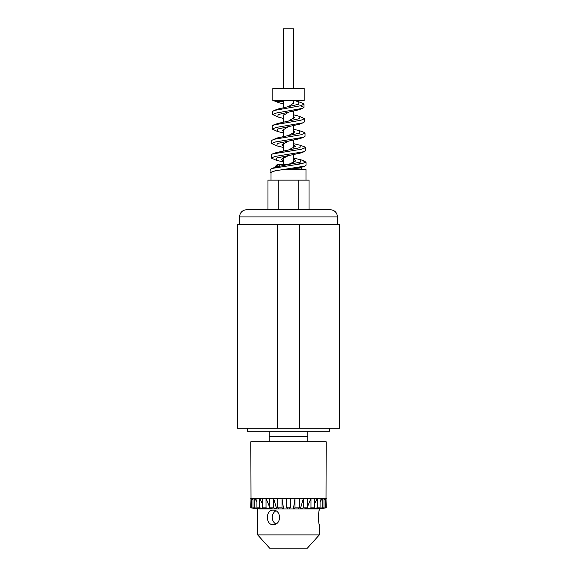 <?xml version="1.0" encoding="UTF-8"?>
<svg xmlns="http://www.w3.org/2000/svg" width="577" height="577" viewBox="0 0 577 577"><rect width="100%" height="100%" fill="white"/><g stroke="black" fill="none" stroke-linecap="round" stroke-linejoin="round"><path stroke-width="0.87" d="M307.786 441.758L307.786 436.638L269.214 436.638L269.214 441.758M251.002 498.694L250.829 441.758L326.171 441.758L325.998 507.832L318.569 508.82M257.566 508.943L250.757 507.832L251.002 498.42L251.002 507.832L259.261 508.972M258.431 508.82L251.788 507.832L251.788 498.42L253.014 498.42L253.014 507.832L259.297 508.972L262.391 508.972M260.898 508.654L254.803 507.832L254.803 498.42L256.931 498.42L256.931 507.832L262.42 508.972L266.927 508.972L262.549 507.832L266.019 507.832L266.019 498.42L269.574 498.42L269.574 507.832L272.64 508.972L270.411 508.972L266.019 507.832M264.829 508.424L265.117 508.972L259.628 507.832L259.628 498.42L262.549 498.42L262.549 507.832M269.574 498.42L277.609 498.42L277.609 507.832L279.189 508.972L276.679 508.972L273.613 507.832L273.613 498.42L276.686 508.972L272.64 508.972M277.609 498.42L282.009 498.42L283.588 508.972L282.009 507.832L282.009 498.42L294.991 498.42L294.991 507.832L293.412 508.972L294.991 498.42L303.387 498.42L303.387 507.832L300.314 508.972L303.387 498.42L310.981 498.42L310.981 507.832L306.589 508.972L307 507.991M317.372 507.832L320.069 507.832L314.58 508.972L310.073 508.972L314.451 507.832L314.451 498.42L317.372 498.42L317.372 507.832L311.883 508.972L312.171 508.424M320.069 507.832L320.069 498.42L322.197 498.42L322.197 507.832L316.102 508.654M314.609 508.972L317.703 508.972L323.985 507.832L323.985 498.42L325.212 498.42L325.212 507.832L317.739 508.972M279.189 508.972L287.62 508.972M289.38 508.972L310.051 508.972M325.998 498.694L326.243 507.832L319.434 508.943M257.674 508.964L257.674 534.886L319.326 534.886L319.326 524.644C318.389 525.084 318.389 509.729 319.326 510.176C318.389 509.729 318.389 525.084 319.326 524.644M319.413 508.972L319.326 510.176M273.087 510.176C281.634 509.729 281.634 525.084 273.087 524.644C265.47 525.084 265.47 509.729 273.087 510.176M275.842 510.869A7.234 6.268 -90 0 0 272.25 517.41A7.234 6.268 -90 0 0 275.842 523.952M257.674 534.886L269.618 548.15L307.382 548.15L319.326 534.886M307.188 431.207L307.188 436.638M277.609 507.832L282.009 507.832M269.574 507.832L273.613 507.832M270 507.991L270.411 508.972L266.949 508.972M262.549 498.42L266.019 498.42L269.574 506.959M256.931 507.832L259.628 507.832M256.931 498.42L259.628 498.42L262.549 504.038M253.014 507.832L254.803 507.832M253.014 498.42L254.803 498.42L256.931 501.997M251.002 507.832L251.788 507.832M251.002 498.42L251.788 498.42L253.014 500.331M250.757 498.42L251.002 498.802M325.998 498.802L326.243 498.42M323.985 500.331L325.212 498.42L325.998 498.42M325.212 507.832L325.998 507.832M320.069 501.997L322.197 498.42L323.985 498.42M322.197 507.832L323.985 507.832M314.451 504.038L317.372 498.42L320.069 498.42M307.426 506.959L310.981 498.42L314.451 498.42M310.981 507.832L314.451 507.832M304.36 508.972L307.426 507.832L307.426 498.42M303.387 507.832L307.426 507.832M297.811 508.972L299.391 507.832L299.391 498.42M294.991 507.832L299.391 507.832M290.758 506.303A1.529 1.507 90 0 1 289.25 507.832L289.25 508.972L290.758 507.262L290.758 498.42M289.25 508.972L287.75 508.972L287.75 507.832L289.25 507.832M286.242 498.42L286.242 507.262L287.75 508.972M287.75 507.832A1.529 1.507 90 0 1 286.242 506.303M283.379 88.526L283.379 28.85L293.621 28.85L293.621 88.526M283.379 107.618L283.379 100.578M283.379 114.931L283.379 122.043M283.379 129.003L283.379 136.468M283.379 143.211L283.379 150.9M283.379 157.478L283.379 164.474M295.525 167.9L294.58 168.282L298.15 168.145L292.597 168.931M301.526 166.703L299.925 167.618L297.876 167.554M283.379 160.969L281.439 159.216L288.5 155.588L300.422 153.071L301.749 152.335M283.379 146.313L281.944 144.777L288.5 141.12L299.889 138.639L301.223 137.896M283.379 131.585L282.449 130.308L288.5 126.651L299.348 124.214L300.696 123.464M283.379 116.734L282.954 115.818L288.5 112.183L298.799 109.789L300.17 109.024M283.379 101.336L276.859 101.336L274.602 100.578M293.008 169.299L302.276 166.775M283.379 161.942L276.289 160.283L276.888 157.939L288.5 155.588M283.379 147.438L276.837 145.858L277.27 143.485L288.5 141.12M283.379 132.934L277.386 131.426L277.645 129.039L288.5 126.651M283.379 118.422L277.934 117.001L278.027 114.592L288.5 112.183M283.379 103.91L278.475 102.576L276.859 101.336M305.983 180.147L305.983 169.299L285.557 169.299C276.542 170.388 271.695 171.477 271.017 172.566L270.721 169.299L271.94 168.455L275.784 167.056L288.5 164.474L295.813 160.889L293.621 159.05M276.246 152.588L288.5 150.013L295.316 146.407L293.621 144.762M276.837 145.858L271.731 143.536L271.731 140.377L276.859 138.054L288.5 135.545L294.804 131.974L293.621 130.517M277.386 131.426L272.236 129.075L272.236 125.909L277.414 123.55L288.5 121.076L294.292 117.484L293.621 116.359M277.934 109.053L288.5 106.608L293.801 103.009L293.621 102.432M283.293 165.484L283.603 164.474L288.5 164.474L300.343 162.144L300.956 159.807L293.621 158.12M288.5 150.013L299.975 147.654L300.401 145.303L293.621 143.687M288.5 135.545L299.593 133.172L299.86 130.806L293.621 129.255M288.5 121.076L299.211 118.689L299.319 116.302L293.621 114.83M288.5 106.608L298.836 104.199L298.763 101.79L294.407 100.578M304.173 100.578L272.827 100.578L272.827 88.526L304.173 88.526L304.173 100.578M270.721 172.465L274.84 170.871L304.822 166.104L306.026 165.238L306.026 162.079L302.261 160.536M302.052 163.659L297.516 162.865M276.296 160.291L271.226 158.004L275.164 156.417L304.281 151.657L305.522 150.756M271.731 143.536L275.525 141.956L303.74 137.218L305.024 136.309L305.017 133.143L303.632 132.191M272.236 129.075L275.893 127.495L303.213 122.778L304.512 121.841L304.519 118.674L299.319 116.302M277.934 117.001L272.741 114.607L276.253 113.042L302.68 108.332L304.007 107.372L300.487 105.793M278.475 102.576L273.527 100.578M271.94 168.455L301.987 163.673L306.026 162.079M271.219 158.004L271.219 154.838L272.459 153.965L301.612 149.198L305.522 147.611L304.187 146.688M272.993 139.475L301.252 134.73L305.017 133.143M273.541 124.978L300.891 120.254L304.519 118.674M272.741 114.607L272.741 111.44L274.068 110.488L300.538 105.779L304.007 104.206L302.586 103.218M309.034 209.689L309.034 180.147L267.966 180.147L267.966 209.689M271.017 180.147L271.017 172.566M298.15 169.299L298.15 168.296M296.354 168.578L296.354 168.203M299.925 167.849L299.925 169.299M301.526 169.299L301.526 167.28M288.5 164.474L286.473 164.474L286.336 164.907M284.403 164.474L284.403 165.159M277.075 166.645L278.554 164.474L280.321 164.474L278.85 166.284M278.554 164.474L277.299 164.474L275.474 166.284L275.474 167.171M275.474 166.284L277.075 166.284M283.603 164.474L280.321 164.474M278.237 180.147L278.237 209.689L246.754 209.689L330.246 209.689C334.638 210.115 337.047 212.524 337.473 216.916L239.527 216.916C239.953 212.524 242.362 210.115 246.754 209.689M324.938 209.689L298.763 209.689L298.763 180.147M277.349 224.756L237.565 224.756L237.565 428.199L277.349 428.199L277.349 224.756L339.435 224.756L339.435 428.199L299.651 428.199L299.651 224.756M277.349 428.199L299.651 428.199M247.511 428.199L247.511 431.207L329.489 431.207L329.489 428.199M269.812 431.207L269.812 436.638M293.621 100.578L293.621 103.6M293.621 111.166L293.621 118.617M293.621 125.678L293.621 133.381M293.621 140.189L293.621 148.073M293.621 154.686L293.621 162.707M304.822 166.104L300.97 167.503M304.281 151.657L300.422 153.078M303.74 137.218L299.889 138.646M303.213 122.778L299.348 124.214M302.68 108.332L298.799 109.789M305.522 147.611L305.522 150.777M304.007 104.206L304.007 107.372M300.956 159.807L304.807 161.207M276.325 152.559L272.459 153.965M300.401 145.303L304.267 146.717M299.86 130.806L303.74 132.227M277.963 109.046L274.068 110.488M298.763 101.79L302.658 103.24M293.924 169.061L293.924 168.123M337.473 224.756L337.473 216.916M239.527 224.756L239.527 216.916"/></g></svg>
